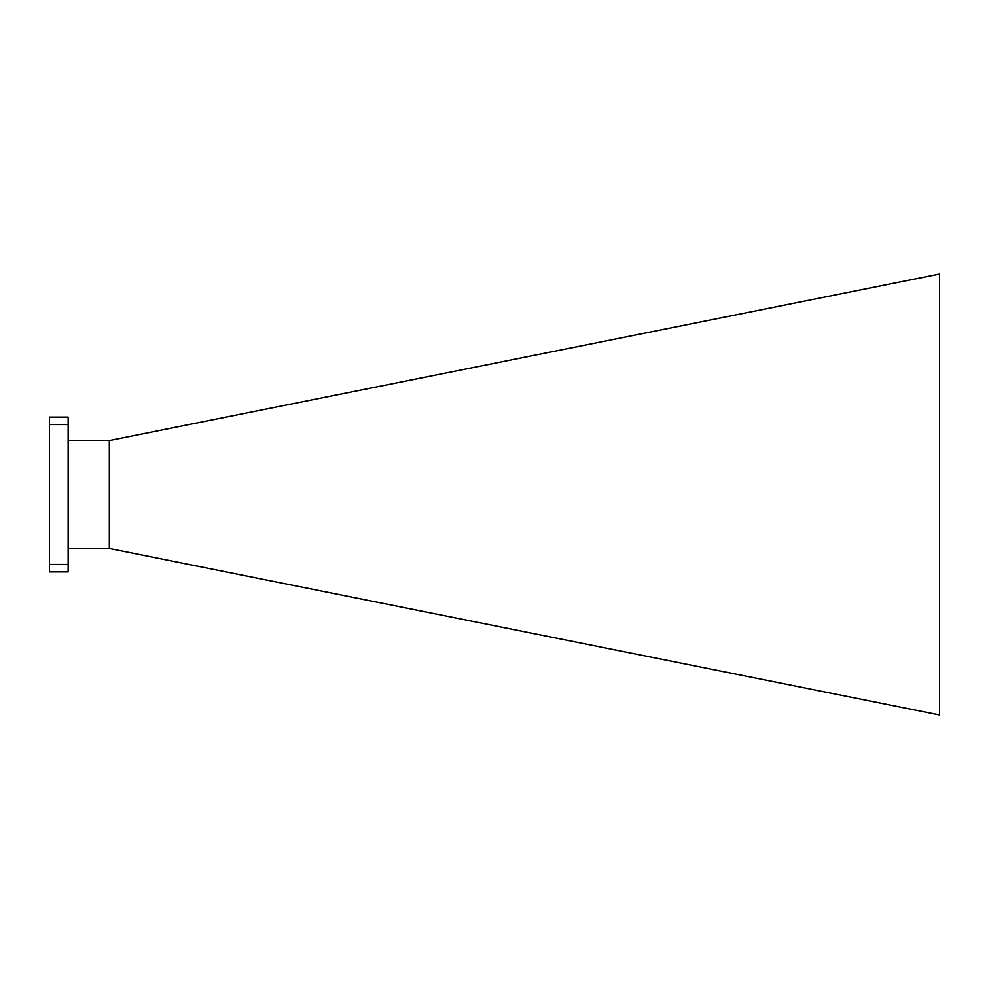 <?xml version="1.0" encoding="UTF-8"?>
<svg xmlns="http://www.w3.org/2000/svg" width="989" height="989" viewBox="0 0 989 989"><rect width="100%" height="100%" fill="white"/><g stroke="black" fill="none" stroke-linecap="round" stroke-linejoin="round"><path stroke-width="1.48" d="M68.154 424.565L49.45 424.565L49.45 417.086L68.154 417.086L68.154 571.914L49.45 571.914L49.45 564.435L68.154 564.435M49.45 424.565L49.45 564.435M109.334 440.488L109.334 548.512L939.55 714.973L939.55 274.027L109.136 440.538L68.154 440.538M68.154 548.462L109.334 548.512"/></g></svg>

